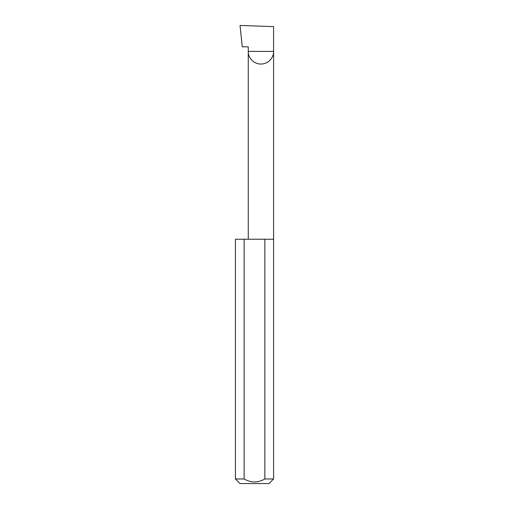 <?xml version="1.0" encoding="UTF-8"?>
<svg xmlns="http://www.w3.org/2000/svg" width="509" height="509" viewBox="0 0 509 509"><rect width="100%" height="100%" fill="white"/><g stroke="black" fill="none" stroke-linecap="round" stroke-linejoin="round"><path stroke-width="0.76" d="M248.271 239.23L248.271 51.409L273.587 51.409L273.587 26.621L240.025 25.45L242.271 46.828L248.271 46.828L248.271 51.409C247.762 55.112 251.561 63.892 260.926 64.07C270.298 63.892 274.096 55.112 273.587 51.409L273.587 478.969L269.007 483.55L239.993 483.55L235.412 478.969L244.142 478.969C251.045 482.926 257.948 482.926 264.858 478.969L273.587 478.969M264.858 478.969L264.858 239.23L273.587 239.23M235.412 478.969L235.412 239.23L244.142 239.23L244.142 478.969M264.858 239.23L244.142 239.23"/></g></svg>
